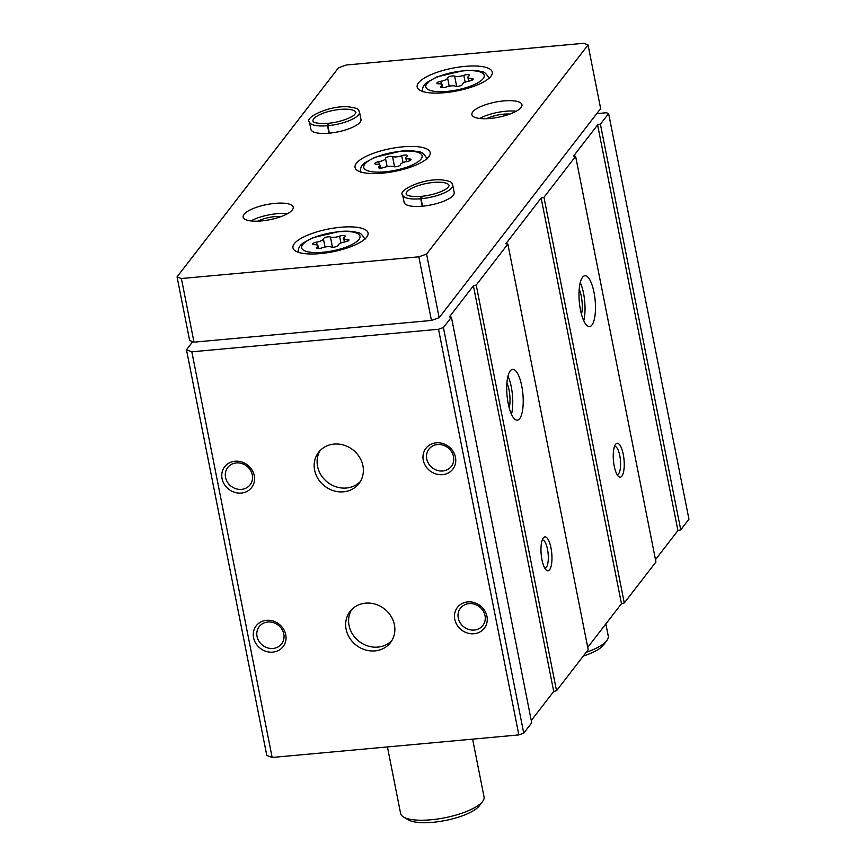 <?xml version="1.0" encoding="UTF-8"?>
<svg xmlns="http://www.w3.org/2000/svg" width="866" height="866" viewBox="0 0 866 866"><rect width="100%" height="100%" fill="white"/><g stroke="black" fill="none" stroke-linecap="round" stroke-linejoin="round"><path stroke-width="1.3" d="M191.83 351.812L272.151 757.469L266.793 755.444L186.471 349.788L191.83 351.812L438.521 329.264L443.414 327.521L451.403 317.183L449.378 316.902L473.399 285.791L476.203 285.066L507.866 244.06L505.841 243.779L541.142 198.043L543.956 197.318L575.619 156.313L573.595 156.032L597.605 124.921L600.409 124.195L608.625 113.565L606.449 112.742L596.739 113.63M192.728 341.68L186.471 349.788M374.989 650.886A25.525 22.981 37.7 0 1 349.658 638.036A25.525 22.981 37.7 0 1 350.059 611.428A25.525 22.981 37.7 0 1 384.309 608.83A25.525 22.981 37.7 0 1 390.458 642.626A25.525 22.981 37.7 0 1 374.989 650.886M343.488 491.812A25.525 22.981 37.7 0 1 318.158 478.952A25.525 22.981 37.7 0 1 318.569 452.355A25.525 22.981 37.7 0 1 352.808 449.757A25.525 22.981 37.7 0 1 358.968 483.542A25.525 22.981 37.7 0 1 343.488 491.812M272.801 652.13A17.017 15.328 37.7 0 1 254.139 629.55A17.017 15.328 37.7 0 1 282.024 626.995A17.017 15.328 37.7 0 1 272.801 652.13M474.027 633.739A17.017 15.328 37.7 0 1 455.354 611.158A17.017 15.328 37.7 0 1 483.239 608.603A17.017 15.328 37.7 0 1 474.027 633.739M241.3 493.057A17.017 15.328 37.7 0 1 222.638 470.465A17.017 15.328 37.7 0 1 250.523 467.911A17.017 15.328 37.7 0 1 241.3 493.057M442.526 474.655A17.017 15.328 37.7 0 1 423.853 452.074A17.017 15.328 37.7 0 1 451.738 449.519A17.017 15.328 37.7 0 1 442.526 474.655M272.151 757.469L518.842 734.92L438.521 329.264M655.475 559.653L677.926 530.577L680.73 529.851L688.946 519.221L608.625 113.565M680.73 529.851L600.409 124.195M623.26 454.39A17.017 5.304 84.8 0 0 615.542 444.388A17.017 5.304 84.8 0 0 613.453 460.723A17.017 5.304 84.8 0 0 618.465 476.397A17.017 5.304 84.8 0 0 623.552 471.938A17.017 5.304 84.8 0 0 623.26 454.39M594.011 292.383A25.525 7.956 84.8 0 0 584.918 275.745A25.525 7.956 84.8 0 0 579.311 301.877A25.525 7.956 84.8 0 0 589.562 326.569A25.525 7.956 84.8 0 0 594.011 292.383M587.722 647.4L621.463 603.699L624.278 602.974L655.941 561.969L575.619 156.313M624.278 602.974L543.956 197.318M550.993 547.983A17.017 5.304 84.8 0 0 543.274 537.992A17.017 5.304 84.8 0 0 541.185 554.316A17.017 5.304 84.8 0 0 546.197 570.001A17.017 5.304 84.8 0 0 551.285 565.541A17.017 5.304 84.8 0 0 550.993 547.983M521.743 385.976A25.525 7.956 84.8 0 0 512.65 369.338A25.525 7.956 84.8 0 0 507.043 395.481A25.525 7.956 84.8 0 0 517.294 420.172A25.525 7.956 84.8 0 0 521.743 385.976M531.269 720.523L553.72 691.447L556.524 690.722L588.187 649.717L507.866 244.06M556.524 690.722L476.203 285.066M518.842 734.92L523.735 733.177L531.724 722.839L451.403 317.183M523.735 733.177L443.414 327.521M553.72 691.447L473.399 285.791M621.463 603.699L541.142 198.043M677.926 530.577L597.605 124.921M583.76 320.723A25.525 7.956 84.8 0 0 583.554 293.336A25.525 7.956 84.8 0 0 580.263 282.543M581.487 314.293A17.017 5.304 84.8 0 0 581.292 296.259A17.017 5.304 84.8 0 0 579.202 289.276M511.481 414.327A25.525 7.956 84.8 0 0 511.286 386.94A25.525 7.956 84.8 0 0 507.996 376.136M509.219 407.897A17.017 5.304 84.8 0 0 509.024 389.862A17.017 5.304 84.8 0 0 506.924 382.869M617.079 474.568A14.137 4.406 84.8 0 0 617.306 474.557A14.137 4.406 84.8 0 0 619.775 455.624A14.137 4.406 84.8 0 0 614.73 446.412A14.137 4.406 84.8 0 0 614.503 446.445M544.811 568.161A14.137 4.406 84.8 0 0 545.039 568.161A14.137 4.406 84.8 0 0 547.496 549.217A14.137 4.406 84.8 0 0 542.462 540.005A14.137 4.406 84.8 0 0 542.235 540.048M442.753 470.985A14.137 12.73 37.7 0 1 428.724 463.862A14.137 12.73 37.7 0 1 428.951 449.118A14.137 12.73 37.7 0 1 447.917 447.69A14.137 12.73 37.7 0 1 451.327 466.406A14.137 12.73 37.7 0 1 442.753 470.985M241.538 489.377A14.137 12.73 37.7 0 1 227.509 482.254A14.137 12.73 37.7 0 1 227.726 467.51A14.137 12.73 37.7 0 1 246.702 466.081A14.137 12.73 37.7 0 1 250.112 484.798A14.137 12.73 37.7 0 1 241.538 489.377M474.254 630.058A14.137 12.73 37.7 0 1 460.225 622.935A14.137 12.73 37.7 0 1 460.452 608.203A14.137 12.73 37.7 0 1 479.418 606.763A14.137 12.73 37.7 0 1 482.827 625.479A14.137 12.73 37.7 0 1 474.254 630.058M273.039 648.45A14.137 12.73 37.7 0 1 259.01 641.327A14.137 12.73 37.7 0 1 259.226 626.594A14.137 12.73 37.7 0 1 278.202 625.155A14.137 12.73 37.7 0 1 281.602 643.871A14.137 12.73 37.7 0 1 273.039 648.45M360.321 481.561A25.525 22.981 37.7 0 1 346.422 488.013A25.525 22.981 37.7 0 1 321.827 476.246A25.525 22.981 37.7 0 1 320.139 450.536M391.822 640.634A25.525 22.981 37.7 0 1 377.922 647.086A25.525 22.981 37.7 0 1 353.328 635.33A25.525 22.981 37.7 0 1 351.639 609.621M447.592 77.962A3.8 1.147 168.8 0 1 450.407 76.305A3.8 1.147 168.8 0 1 454.639 76.143A6.657 2.013 168.8 0 0 463.808 75.299A3.8 1.147 168.8 0 1 469.459 75.223A3.8 1.147 168.8 0 1 468.885 76.013A6.657 2.013 168.8 0 0 467.889 77.42A6.657 2.013 168.8 0 0 471.245 78.481A3.8 1.147 168.8 0 1 473.161 79.087A3.8 1.147 168.8 0 1 469.275 81.025A6.657 2.013 168.8 0 0 462.466 84.327A3.8 1.147 168.8 0 1 459.662 85.983A3.8 1.147 168.8 0 1 455.419 86.156A6.657 2.013 168.8 0 0 446.261 86.99A3.8 1.147 168.8 0 1 440.61 87.076A3.8 1.147 168.8 0 1 441.184 86.275A6.657 2.013 168.8 0 0 442.18 84.879A6.657 2.013 168.8 0 0 438.824 83.807A3.8 1.147 168.8 0 1 436.908 83.201A3.8 1.147 168.8 0 1 440.794 81.263A6.657 2.013 168.8 0 0 447.592 77.962L449.227 86.178M323.386 238.832A3.8 1.147 168.8 0 1 326.201 237.176A3.8 1.147 168.8 0 1 330.433 237.013A6.657 2.013 168.8 0 0 339.591 236.169A3.8 1.147 168.8 0 1 345.242 236.093A3.8 1.147 168.8 0 1 344.679 236.894A6.657 2.013 168.8 0 0 343.672 238.291A6.657 2.013 168.8 0 0 347.028 239.352A3.8 1.147 168.8 0 1 348.944 239.969A3.8 1.147 168.8 0 1 345.058 241.895A6.657 2.013 168.8 0 0 338.26 245.197A3.8 1.147 168.8 0 1 335.445 246.853A3.8 1.147 168.8 0 1 331.213 247.026A6.657 2.013 168.8 0 0 322.044 247.86A3.8 1.147 168.8 0 1 316.393 247.947A3.8 1.147 168.8 0 1 316.967 247.146A6.657 2.013 168.8 0 0 317.963 245.749A6.657 2.013 168.8 0 0 314.607 244.677A3.8 1.147 168.8 0 1 312.691 244.071A3.8 1.147 168.8 0 1 316.577 242.134A6.657 2.013 168.8 0 0 323.386 238.832L325.01 247.048M586.163 652.325A42.531 12.86 -11.2 0 0 606.904 640.461A42.531 12.86 -11.2 0 0 608.257 636.034L605.864 623.91M583.273 656.082A38.277 11.572 -11.2 0 0 603.656 644.824L606.904 640.461M181.395 278.527L418.841 256.823L426.57 254.074L588.046 44.945L583.706 43.3L346.259 65.004L338.53 67.754L177.054 276.882L181.395 278.527L193.995 342.157L431.441 320.452L418.841 256.823M431.441 320.452L439.17 317.703L426.57 254.074M439.17 317.703L600.647 108.575L588.046 44.945M193.995 342.157L189.654 340.511L177.054 276.882M464.88 66.39A38.277 11.572 -11.2 0 0 417.163 86.99A38.277 11.572 -11.2 0 0 456.967 90.908A38.277 11.572 -11.2 0 0 492.267 72.116A38.277 11.572 -11.2 0 0 464.88 66.39M340.663 227.26A38.277 11.572 -11.2 0 0 292.957 247.86A38.277 11.572 -11.2 0 0 332.75 251.779A38.277 11.572 -11.2 0 0 368.061 232.986A38.277 11.572 -11.2 0 0 340.663 227.26M402.777 146.83A38.277 11.572 -11.2 0 0 355.06 167.43A38.277 11.572 -11.2 0 0 394.864 171.349A38.277 11.572 -11.2 0 0 430.164 152.557A38.277 11.572 -11.2 0 0 402.777 146.83M402.647 194.926L404.13 202.384A25.525 7.718 -11.2 0 0 430.662 204.993A25.525 7.718 -11.2 0 0 454.195 192.469L452.723 185.01C451.034 183.354 454.921 181.589 440.881 179.782C420.649 178.742 397.44 191.137 402.647 194.926A25.525 7.718 -11.2 0 0 420.746 198.758L421.147 196.344M503.687 100.911A25.525 7.718 -11.2 0 0 471.883 114.637A25.525 7.718 -11.2 0 0 498.415 117.246A25.525 7.718 -11.2 0 0 521.949 104.721A25.525 7.718 -11.2 0 0 503.687 100.911M274.966 203.369A25.525 7.718 -11.2 0 0 243.151 217.095A25.525 7.718 -11.2 0 0 269.683 219.715A25.525 7.718 -11.2 0 0 293.217 207.191A25.525 7.718 -11.2 0 0 274.966 203.369M309.433 121.889L310.905 129.348A25.525 7.718 -11.2 0 0 337.437 131.968A25.525 7.718 -11.2 0 0 360.97 119.432L359.498 111.985C357.81 110.318 361.696 108.553 347.656 106.745C327.424 105.706 304.215 118.112 309.433 121.889A25.525 7.718 -11.2 0 0 327.532 125.722L327.922 123.318C314.921 124.065 313.275 121.673 313.449 121.77L312.972 121.197A21.91 6.625 -11.2 0 1 333.172 110.437A21.91 6.625 -11.2 0 1 355.948 112.688L354.519 114.756C348.781 119.508 335.012 122.918 328.084 123.286M281.104 216.554A17.017 5.142 -11.2 0 0 274.749 216.63A17.017 5.142 -11.2 0 0 257.927 221.144M287.49 213.696A25.525 7.718 -11.2 0 0 277.012 213.707A25.525 7.718 -11.2 0 0 250.924 220.927M509.836 114.096A17.017 5.142 -11.2 0 0 503.482 114.171A17.017 5.142 -11.2 0 0 486.649 118.685M516.223 111.227A25.525 7.718 -11.2 0 0 505.733 111.249A25.525 7.718 -11.2 0 0 479.656 118.469M387.438 746.925L400.601 813.423A42.531 12.86 -11.2 0 0 403.545 817.006A42.531 12.86 -11.2 0 0 444.821 817.775A42.531 12.86 -11.2 0 0 482.687 801.331A42.531 12.86 -11.2 0 0 484.051 796.904L472.609 739.142M403.545 817.006L408.211 819.799A38.277 11.572 -11.2 0 0 445.362 820.492A38.277 11.572 -11.2 0 0 479.439 805.694L482.687 801.331M376.721 164.248A6.657 2.013 168.8 0 1 380.077 165.309A6.657 2.013 168.8 0 1 379.07 166.716A3.8 1.147 168.8 0 0 378.496 167.506A3.8 1.147 168.8 0 0 384.158 167.43A6.657 2.013 168.8 0 1 393.316 166.597A3.8 1.147 168.8 0 0 397.548 166.424A3.8 1.147 168.8 0 0 400.363 164.767A6.657 2.013 168.8 0 1 407.172 161.466A3.8 1.147 168.8 0 0 411.058 159.528A3.8 1.147 168.8 0 0 409.131 158.922A6.657 2.013 168.8 0 1 405.775 157.85A6.657 2.013 168.8 0 1 406.782 156.454A3.8 1.147 168.8 0 0 407.356 155.653A3.8 1.147 168.8 0 0 401.694 155.739A6.657 2.013 168.8 0 1 392.536 156.573A3.8 1.147 168.8 0 0 388.304 156.746A3.8 1.147 168.8 0 0 385.489 158.402A6.657 2.013 168.8 0 1 378.68 161.704A3.8 1.147 168.8 0 0 374.805 163.642A3.8 1.147 168.8 0 0 376.721 164.248M329.329 133.158L327.846 125.7A25.525 7.718 -11.2 0 0 359.498 111.985M329.004 133.18L327.532 125.722M328.69 124.466C327.976 122.712 327.694 123.124 327.846 125.7M422.543 206.184L421.071 198.736A25.525 7.718 -11.2 0 0 452.723 185.01M422.229 206.216L420.746 198.758M421.904 197.502C421.201 195.748 420.919 196.149 421.071 198.736M462.942 70.915A29.769 9.006 -11.2 0 0 426.689 88.494A29.769 9.006 -11.2 0 0 475.477 84.034A29.769 9.006 -11.2 0 0 462.942 70.915M338.725 231.785A29.769 9.006 -11.2 0 0 302.472 249.365A29.769 9.006 -11.2 0 0 351.26 244.905A29.769 9.006 -11.2 0 0 338.725 231.785M400.828 151.344A29.769 9.006 -11.2 0 0 364.575 168.935A29.769 9.006 -11.2 0 0 413.374 164.475A29.769 9.006 -11.2 0 0 400.828 151.344M379.33 168.026L379.07 166.716M379.254 164.583L378.68 161.704M387.113 166.608L385.489 158.402M394.56 166.802L392.536 156.573M403.058 162.591L401.694 155.739M409.51 160.827L409.131 158.922M317.227 248.466L316.967 247.146M317.151 245.024L316.577 242.134M332.457 247.232L330.433 237.013M340.944 243.021L339.591 236.169M347.407 241.257L347.028 239.352M441.444 87.596L441.184 86.275M441.357 84.143L440.794 81.263M456.663 86.362L454.639 76.143M465.161 82.151L463.808 75.299M471.613 80.386L471.245 78.481M421.309 196.322C428.237 195.943 441.996 192.544 447.744 187.792L449.173 185.714A21.91 6.625 -11.2 0 0 426.397 183.473A21.91 6.625 -11.2 0 0 406.197 194.222L406.674 194.807C406.5 194.709 408.146 197.102 421.147 196.333M360.332 172.172C359.985 168.307 361.598 165.114 365.171 162.602L374.913 157.287L401.229 151.085C408.351 150.435 414.273 150.716 418.971 151.951C421.59 151.615 424.297 153.953 427.09 158.954M422.446 91.731C422.088 87.867 423.701 84.684 427.284 82.173L437.016 76.858L463.342 70.655C470.465 69.994 476.376 70.287 481.085 71.521C483.693 71.185 486.4 73.513 489.203 78.514M298.229 252.601C297.882 248.737 299.495 245.554 303.068 243.043L312.81 237.728L339.126 231.525C346.248 230.865 352.159 231.157 356.868 232.391C359.487 232.056 362.194 234.383 364.987 239.384M380.629 168.112L380.077 165.309M406.511 161.585L405.775 157.85M318.526 248.553L317.963 245.749M344.408 242.015L343.672 238.291M442.732 87.683L442.18 84.879M468.625 81.144L467.889 77.42"/></g></svg>
